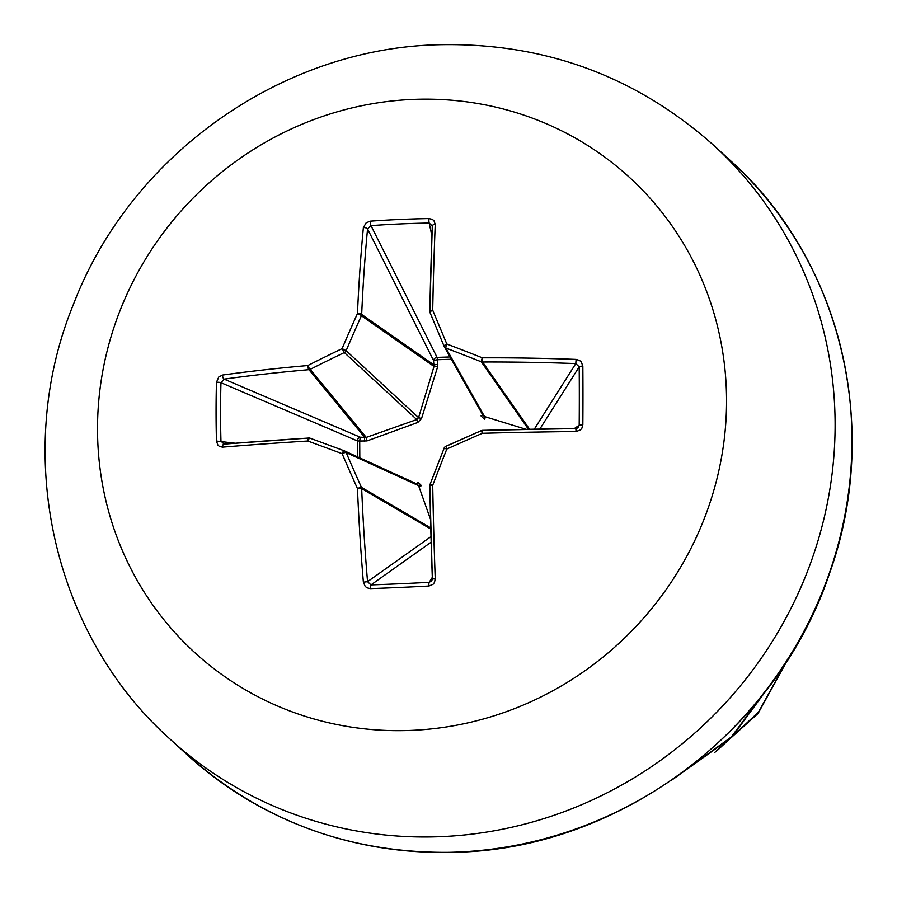 <?xml version="1.0" encoding="UTF-8"?>
<svg xmlns="http://www.w3.org/2000/svg" width="897" height="897" viewBox="0 0 897 897"><rect width="100%" height="100%" fill="white"/><g stroke="black" fill="none" stroke-linecap="round" stroke-linejoin="round"><path stroke-width="1.35" d="M435.247 224.385A3.431 1.603 -177.7 0 0 432.343 225.842A3.431 1.603 -177.7 0 0 432.365 226.066L429.181 223.039A3.431 0.594 -91 0 1 428.923 218.565L432.253 219.328L433.913 220.617L435.247 224.385A643.833 81.223 88.5 0 0 432.713 310.205A643.9 21.606 66.7 0 0 446.818 344.011A643.9 121.218 23.5 0 1 482.373 357.825A643.833 182.652 1.1 0 1 576.098 359.417L579.574 360.471L581.312 361.973L582.837 366.133A641.041 110.118 92.1 0 1 582.837 424.842L581.884 428.228L580.393 429.966L576.098 431.513A643.833 75.281 178.9 0 0 482.373 433.285A643.9 117.103 156.6 0 0 446.818 449.038A643.9 120.321 110.9 0 0 432.713 485.299A643.833 81.223 88.5 0 0 435.247 578.991L434.44 582.523L433.038 584.306L428.923 586.033A641.041 115.612 175.2 0 1 399.513 587.457A641.041 115.612 175.2 0 1 370.383 588.611A3.431 0.875 -92 0 1 370.966 584.911A637.632 114.995 -4.8 0 0 399.939 583.756A637.632 114.995 -4.8 0 0 429.181 582.332L431.827 580.785M431.939 235.945L429.181 223.039A637.632 351.904 -174.3 0 0 370.966 225.618L367.546 228.937A640.402 187.596 86.4 0 0 361.67 314.455A3.431 3.196 124.9 0 1 361.413 315.744A640.469 226.493 109.8 0 0 346.141 350.671A3.431 3.173 132.8 0 1 344.325 352.555A640.469 223.297 157.8 0 0 310.216 369.362A3.431 3.196 140.5 0 1 308.938 369.676A640.402 181.676 -178.9 0 0 224.115 379.128L220.954 382.694A3.431 0.819 -178.4 0 0 216.469 382.335L218.722 377.043L222.534 375.047A643.833 182.652 1.1 0 1 307.806 365.539A643.9 224.485 -22.2 0 1 342.105 348.641A643.9 227.703 -70.2 0 1 357.466 313.535A643.833 188.594 -93.6 0 1 363.375 227.558L366.167 222.781L370.383 221.155A641.041 353.788 5.7 0 1 399.513 219.473A641.041 353.788 5.7 0 1 428.923 218.565M416.802 483.92L417.823 482.138L421.523 485.692A3.431 1.424 159.3 0 1 418.574 485.647L417.004 484.01L344.538 450.933A3.431 3.263 114.5 0 1 346.141 452.57A3.431 0.762 156.6 0 0 342.105 453.669A643.9 13.836 -159.3 0 0 307.806 441.01A643.833 75.281 178.9 0 0 222.534 447.143L219.451 446.448L217.893 445.114L216.469 441.044A641.041 359.282 -98 0 1 216.065 411.577A641.041 359.282 -98 0 1 216.469 382.335M451.382 359.248L437.344 359.731L437.568 367.03L421.523 418.563L417.823 422.442L367.019 440.909L359.708 441.032L359.809 457.896M412.026 99.455A322.023 308.097 132.4 0 1 726.548 401.004A322.023 308.097 132.4 0 1 412.026 730.36A322.023 308.097 132.4 0 1 97.515 428.811A322.023 308.097 132.4 0 1 412.026 99.455M370.383 588.611L367.008 587.815L365.202 586.391L363.375 582.175A643.833 188.594 -93.6 0 1 357.466 488.618A643.9 128.989 -116.1 0 1 342.105 453.669A3.431 1.076 110.3 0 1 344.302 450.832L344.302 450.832A3.431 1.076 110.3 0 1 344.325 450.843A3.431 3.263 114.5 0 1 344.538 450.933A3.431 3.431 0 0 0 344.302 450.832L310.183 438.229A3.431 1.278 110.2 0 0 310.183 438.229L310.183 438.229A3.431 1.278 110.2 0 0 307.806 441.01A3.431 1.177 86.5 0 1 308.781 438.028L308.781 438.028A3.431 1.177 86.5 0 1 308.938 438.05A3.431 3.319 115.4 0 1 310.149 438.218M786.4 661.784L758.458 712.162L717.813 749.948M787.51 660.046L758.1 713.418L714.584 752.605M674.185 778.417L731.234 737.054L774.133 679.791M671.449 780.312L731.649 737.345L776.23 676.854M432.298 225.36L429.809 311.281A3.431 1.144 -178.9 0 1 432.713 310.205A3.431 1.256 157.4 0 0 430.067 312.672L444.105 346.298A3.431 1.065 157.3 0 1 446.818 344.011A3.431 0.785 110.9 0 0 445.932 348.07A3.431 3.274 150.6 0 1 444.284 346.657L482.922 415.199L484.548 416.567A3.431 1.446 108.4 0 1 484.761 419.482L481.05 415.928L482.743 414.885M430.526 519.397L418.574 485.647L346.141 452.57A640.469 128.305 63.9 0 0 361.413 487.34A3.431 3.218 120.3 0 1 361.67 488.607L357.466 488.618A3.431 0.572 155.9 0 1 361.413 487.34L430.739 527.885M528.468 429.271L481.297 361.805A3.431 0.583 111.6 0 1 482.373 357.825L482.575 362.007A3.431 3.218 145 0 1 481.297 361.805A640.469 120.579 -156.5 0 0 445.932 348.07L484.548 416.567L526.091 429.315M357.455 456.831L357.342 440.887A3.431 2.691 113.1 0 1 360.224 437.198L366.256 437.4L416.769 419.561L418.574 417.666L434.013 366.447L433.52 360.448L437.344 359.731A3.431 0.572 89.3 0 0 437.074 357.387L450.092 356.961M222.534 375.047A3.431 1.592 -97.8 0 0 224.115 379.128L360.224 437.198L359.708 441.032L357.342 440.887L220.954 382.694A637.632 357.365 82 0 0 220.561 411.779A637.632 357.365 82 0 0 220.954 441.089L224.115 444.15A3.431 1.626 85.3 0 0 223.891 444.138L223.891 444.138A3.431 1.626 85.3 0 0 222.534 447.143M430.773 529.017L361.67 488.607A640.402 187.596 86.4 0 0 367.546 581.66L370.966 584.911L431.143 542.18M435.247 578.991L432.365 578.789A640.402 80.797 -91.5 0 1 429.831 485.591L429.809 485.569A3.431 3.431 0 0 1 430.033 484.279L432.713 485.299L429.809 485.569A3.431 3.341 144.8 0 1 430.089 484.302A640.469 119.682 -69.1 0 1 444.127 448.242L430.089 484.302M576.098 431.513L575.818 428.575L482.541 430.347L482.373 433.285L481.297 430.683A3.431 3.341 119.4 0 1 482.519 430.369M481.285 430.683A640.469 116.487 -23.4 0 0 445.932 446.347L445.865 446.314A3.431 3.431 0 0 0 444.082 448.186L446.818 449.038L445.865 446.314L481.263 430.627A3.431 3.431 0 0 1 482.541 430.347L482.575 430.369A640.402 74.877 -1.1 0 1 575.796 428.598L577.96 427.802L579.193 425.256A637.632 109.535 -87.9 0 0 579.193 366.862L575.796 363.588A640.402 181.676 -178.9 0 0 482.575 362.007L529.589 429.248M430.055 312.616A3.431 3.319 149.2 0 1 429.831 311.438A3.431 1.144 -178.9 0 1 429.809 311.281A3.431 3.431 0 0 0 430.067 312.672L430.067 312.672A3.431 1.256 157.4 0 0 430.089 312.705A640.469 21.494 -113.3 0 0 444.093 346.264M363.375 227.558A3.431 1.559 -174.6 0 1 367.546 228.937L433.52 360.448A3.431 2.702 153.4 0 1 436.985 357.398A3.431 2.702 153.4 0 1 437.074 357.387L370.966 225.618A3.431 0.852 -94.1 0 1 370.383 221.155M367.019 440.909A3.431 0.594 -108.4 0 1 366.256 437.4L310.216 369.362A3.431 0.74 -116.9 0 1 307.806 365.539A3.431 1.155 -95 0 0 308.938 369.676L364.754 437.456L364.249 441.29M421.523 418.563L418.574 417.666L346.141 350.671L342.105 348.641L344.325 352.555L416.769 419.561L417.823 422.442M437.814 364.249L433.98 364.956L361.67 314.455A3.431 1.132 -177.5 0 0 357.466 313.535A3.431 0.695 -155.7 0 1 361.413 315.744L434.013 366.447A3.431 0.628 -164.3 0 1 437.568 367.03M576.098 359.417L575.796 363.588L534.298 429.17M582.837 366.133A3.431 0.841 179.5 0 0 579.193 366.862L539.826 429.069M582.837 424.842L579.193 425.256L574.271 428.587M235.16 443.219L216.469 441.044M428.923 586.033A3.431 0.572 -93 0 1 429.181 582.332L432.287 577.41M430.975 536.619L367.546 581.66L363.375 582.175M713.631 145.247A402.54 385.116 132.4 0 1 806.863 572.948A402.54 385.116 132.4 0 1 441.974 836.609A402.54 385.116 132.4 0 1 170.307 739.341L187.159 754.747A402.54 385.116 -47.6 0 0 458.827 852.015A402.54 385.116 -47.6 0 0 823.715 588.354A402.54 385.116 -47.6 0 0 730.483 160.664L713.631 145.247C634.493 75.023 541.564 41.565 434.866 44.85C278.227 49.963 129.628 157.031 73.408 304.442C12.48 452.963 52.161 634.123 170.307 739.341M223.465 444.116L308.781 438.028A3.431 3.431 0 0 1 310.183 438.229A640.469 13.769 20.7 0 1 344.28 450.821M429.842 311.136A640.402 80.797 -91.5 0 1 432.365 226.066M224.115 444.15A640.402 74.877 -1.1 0 1 308.646 438.061M730.483 160.664C840.769 259.076 881.874 427.32 829.747 572.746C777.867 729.732 621.419 847.385 459.129 852.15C354.293 855.289 263.64 822.829 187.159 754.747M577.78 427.925L575.818 428.575M429.809 485.569L432.343 578.834L431.771 580.841"/></g></svg>
